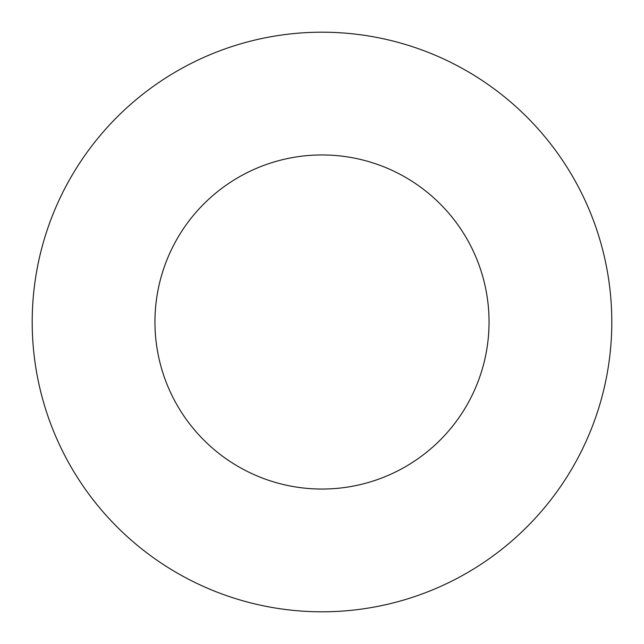 <?xml version="1.0" encoding="UTF-8"?>
<svg xmlns="http://www.w3.org/2000/svg" width="644" height="644" viewBox="0 0 644 644"><rect width="100%" height="100%" fill="white"/><g stroke="black" fill="none" stroke-linecap="round" stroke-linejoin="round"><path stroke-width="0.97" d="M611.8 322A289.8 289.8 0 0 0 177.1 71.025A289.8 289.8 0 0 0 177.1 572.975A289.8 289.8 0 0 0 611.8 322M489.046 322A167.046 167.046 0 0 1 238.473 466.667A167.046 167.046 0 0 1 238.473 177.333A167.046 167.046 0 0 1 489.046 322"/></g></svg>
